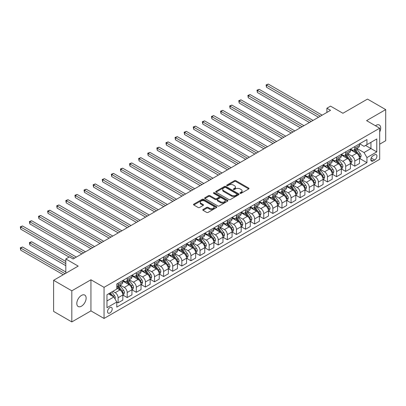 <?xml version="1.0" encoding="UTF-8"?>
<svg xmlns="http://www.w3.org/2000/svg" width="406" height="406" viewBox="0 0 406 406"><rect width="100%" height="100%" fill="white"/><g stroke="black" fill="none" stroke-linecap="round" stroke-linejoin="round"><path stroke-width="0.61" d="M240.144 193.322A0.705 0.411 0 0 0 241.144 193.322L248.741 188.937A1.01 0.584 0 0 0 249.035 188.521A1.01 0.584 0 0 0 248.741 188.11L235.871 180.68A1.01 0.584 0 0 0 234.445 180.68L226.847 185.065A0.705 0.411 0 0 0 226.639 185.354A0.705 0.411 0 0 0 226.847 185.643A0.705 0.411 0 0 0 227.847 185.643L228.832 185.075A3.233 1.868 0 0 1 233.404 185.075L234.48 185.694A3.233 1.868 0 0 1 235.424 187.019A3.233 1.868 0 0 1 234.48 188.338L233.496 188.907A0.705 0.411 0 0 0 233.288 189.196A0.705 0.411 0 0 0 233.496 189.48A0.705 0.411 0 0 0 234.495 189.48L235.48 188.917A3.233 1.868 0 0 1 240.053 188.917L241.128 189.536A3.233 1.868 0 0 1 242.072 190.856A3.233 1.868 0 0 1 241.128 192.175L240.144 192.743A0.705 0.411 0 0 0 239.936 193.033A0.705 0.411 0 0 0 240.144 193.322L240.144 192.743M81.474 306.18A6.592 3.806 120 0 0 85.778 300.369A6.592 3.806 120 0 0 84.768 295.091A6.592 3.806 120 0 0 81.474 295.416A6.592 3.806 120 0 0 77.165 301.222A6.592 3.806 120 0 0 78.175 306.505A6.592 3.806 120 0 0 81.474 306.18M379.691 131.98A6.592 3.806 120 0 0 379.346 125.018A6.592 3.806 120 0 0 376.052 125.342A6.592 3.806 120 0 0 375.438 125.743M109.874 312.99A3.294 1.903 120 0 0 112.026 310.088A3.294 1.903 120 0 0 111.523 307.443A3.294 1.903 120 0 0 109.874 307.611A3.294 1.903 120 0 0 107.722 310.514A3.294 1.903 120 0 0 108.229 313.153A3.294 1.903 120 0 0 109.874 312.99M203.061 209.486A1.01 0.584 0 0 0 202.767 209.902A1.01 0.584 0 0 0 203.061 210.313L206.669 212.399A1.01 0.584 0 0 0 208.1 212.399L216.535 207.527A1.01 0.584 0 0 0 216.834 207.116A1.01 0.584 0 0 0 216.535 206.705L203.67 199.275A1.01 0.584 0 0 0 202.239 199.275L193.804 204.142A1.01 0.584 0 0 0 193.51 204.558A1.01 0.584 0 0 0 193.804 204.969L198.164 207.486A1.01 0.584 0 0 0 199.595 207.486L203.203 205.4A1.01 0.584 0 0 0 203.502 204.989A1.01 0.584 0 0 0 203.203 204.578L201.041 203.33A2.705 1.563 0 0 1 200.249 202.224A2.705 1.563 0 0 1 201.919 200.782A2.705 1.563 0 0 1 204.868 201.122L213.338 206.009A2.705 1.563 0 0 1 214.129 207.116A2.705 1.563 0 0 1 212.46 208.557A2.705 1.563 0 0 1 209.511 208.217L208.1 207.405A1.01 0.584 0 0 0 206.669 207.405L203.061 209.486L203.061 210.313M379.691 144.181L385.7 140.709L385.7 109.595L367.496 99.084L342.918 113.274L330.535 106.128L326.896 108.229L330.535 110.33L73.1 258.962L69.456 256.861L65.818 258.962L65.818 273.258M71.821 290.813L71.821 321.928L90.939 310.889L90.939 279.775L71.821 290.813L53.617 280.297L78.196 266.108L65.818 258.962M90.939 279.775L104.048 287.341L379.691 128.2L379.691 159.314L104.048 318.456L104.048 287.341M385.7 109.595L366.582 120.633L379.691 128.2M228.903 199.564A1.01 0.584 0 0 0 230.334 199.564L238.769 194.692A1.01 0.584 0 0 0 239.063 194.281A1.01 0.584 0 0 0 238.769 193.865L225.898 186.44A1.01 0.584 0 0 0 224.472 186.44L216.038 191.307A1.01 0.584 0 0 0 215.738 191.723A1.01 0.584 0 0 0 216.038 192.134L228.903 199.564M213.85 193.474A0.705 0.411 0 0 1 214.571 193.576L227.639 201.117L219.215 205.979A1.01 0.584 0 0 1 217.789 205.979L204.918 198.549L208.532 196.484L208.532 195.641L204.918 197.727A1.01 0.584 0 0 0 204.624 198.138A1.01 0.584 0 0 0 204.918 198.549L204.918 197.727M208.532 196.484A1.01 0.584 0 0 1 209.958 196.484L209.958 195.641A1.01 0.584 0 0 0 208.532 195.641M209.958 195.641L215.18 198.656A1.01 0.584 0 0 0 216.606 198.656L219.001 197.27A1.01 0.584 0 0 0 219.296 196.859A1.01 0.584 0 0 0 219.001 196.448L213.571 193.312A0.705 0.411 0 0 1 213.363 193.023A0.705 0.411 0 0 1 213.8 192.642A0.705 0.411 0 0 1 214.571 192.733L227.649 200.285A1.01 0.584 0 0 1 227.949 200.696A1.01 0.584 0 0 1 227.649 201.112L227.649 200.285M71.821 321.928L53.617 311.412L53.617 280.297M374.667 154.818L373.063 155.742A3.192 1.842 120 0 0 370.977 158.553A3.192 1.842 120 0 0 371.47 161.111A3.192 1.842 120 0 0 373.063 160.954L374.667 160.03A3.192 1.842 120 0 0 376.753 157.218A3.192 1.842 120 0 0 376.266 154.661A3.192 1.842 120 0 0 374.667 154.818M359.63 143.78L364.035 146.322L366.948 144.643L366.948 139.552L116.791 283.977L116.791 289.067L106.961 294.741L106.961 307.692L116.791 302.018L116.791 307.103L366.948 162.679L366.948 157.589L364.035 152.544L356.793 148.368M366.948 144.643L376.778 138.964L376.778 151.915L366.948 157.589M90.939 310.889L104.048 318.456M326.896 108.229L326.896 112.437M365.562 145.439L370.952 148.55L370.952 142.328L376.778 138.964M364.035 152.544L370.952 148.55L376.778 151.915M106.961 300.968L113.878 296.969L108.493 293.858M116.791 302.059L118.105 302.815L118.105 297.73A4.121 2.38 -120 0 0 115.192 292.68L112.863 291.335M118.105 302.815L122.835 300.085L122.835 294.995A4.121 2.38 -120 0 0 119.922 289.95L116.791 288.143M122.947 295.101L127.205 297.557L127.205 292.472A4.121 2.38 -120 0 0 124.292 287.428L120.11 285.012M127.205 297.557L131.94 294.827L131.94 289.737A4.121 2.38 -120 0 0 129.027 284.692L122.835 281.119M132.051 289.843L136.309 292.305L136.309 287.215A4.121 2.38 -120 0 0 133.396 282.17L129.215 279.754M136.309 292.305L141.044 289.569L141.044 284.484A4.121 2.38 -120 0 0 138.131 279.44L131.94 275.867M141.151 284.591L145.414 287.047L145.414 281.962A4.121 2.38 -120 0 0 142.501 276.917L138.319 274.502M145.414 287.047L150.149 284.317L150.149 279.226A4.121 2.38 -120 0 0 147.236 274.182L141.044 270.609M150.256 279.333L154.519 281.794L154.519 276.704A4.121 2.38 -120 0 0 151.605 271.66L147.419 269.244M154.519 281.794L159.248 279.059L159.248 273.974A4.121 2.38 -120 0 0 156.335 268.929L150.149 265.351M159.36 274.075L163.618 276.537L163.618 271.452A4.121 2.38 -120 0 0 160.705 266.402L156.523 263.991M163.618 276.537L168.353 273.806L168.353 268.716A4.121 2.38 -120 0 0 165.44 263.672L159.248 260.099M168.465 268.823L172.723 271.279L172.723 266.194A4.121 2.38 -120 0 0 169.809 261.149L165.628 258.734M172.723 271.279L177.458 268.549L177.458 263.464A4.121 2.38 -120 0 0 174.544 258.414L168.353 254.841M177.564 263.565L181.827 266.026L181.827 260.936A4.121 2.38 -120 0 0 178.914 255.892L174.732 253.476M181.827 266.026L186.562 263.291L186.562 258.206A4.121 2.38 -120 0 0 183.649 253.161L177.458 249.588M186.669 258.312L190.932 260.769L190.932 255.684A4.121 2.38 -120 0 0 188.019 250.639L183.832 248.223M190.932 260.769L195.662 258.038L195.662 252.948A4.121 2.38 -120 0 0 192.748 247.904L186.562 244.331M195.773 253.055L200.031 255.516L200.031 250.426A4.121 2.38 -120 0 0 197.118 245.381L192.936 242.966M200.031 255.516L204.766 252.781L204.766 247.696A4.121 2.38 -120 0 0 201.853 242.651L195.662 239.073M204.878 247.797L209.136 250.258L209.136 245.173A4.121 2.38 -120 0 0 206.223 240.124L202.041 237.713M209.136 250.258L213.871 247.528L213.871 242.438A4.121 2.38 -120 0 0 210.958 237.393L204.766 233.82M213.977 242.544L218.24 245.006L218.24 239.916A4.121 2.38 -120 0 0 215.327 234.871L211.145 232.455M218.24 245.006L222.97 242.27L222.97 237.185A4.121 2.38 -120 0 0 220.057 232.136L213.871 228.563M223.082 237.287L227.34 239.748L227.34 234.658A4.121 2.38 -120 0 0 224.427 229.613L220.245 227.198M227.34 239.748L232.075 237.013L232.075 231.927A4.121 2.38 -120 0 0 229.162 226.883L222.97 223.31M232.186 232.034L236.444 234.49L236.444 229.405A4.121 2.38 -120 0 0 233.531 224.361L229.349 221.945M236.444 234.49L241.179 231.76L241.179 226.67A4.121 2.38 -120 0 0 238.266 221.625L232.075 218.052M241.286 226.776L245.549 229.238L245.549 224.148A4.121 2.38 -120 0 0 242.636 219.103L238.454 216.687M245.549 229.238L250.284 226.502L250.284 221.417A4.121 2.38 -120 0 0 247.371 216.373L241.179 212.795M250.39 221.519L254.653 223.98L254.653 218.895A4.121 2.38 -120 0 0 251.74 213.845L247.553 211.435M254.653 223.98L259.383 221.25L259.383 216.159A4.121 2.38 -120 0 0 256.47 211.115L250.284 207.542M259.495 216.266L263.753 218.727L263.753 213.637A4.121 2.38 -120 0 0 260.84 208.593L256.658 206.177M263.753 218.727L268.488 215.992L268.488 210.907A4.121 2.38 -120 0 0 265.575 205.857L259.383 202.284M268.599 211.008L272.857 213.47L272.857 208.379A4.121 2.38 -120 0 0 269.944 203.335L265.763 200.919M272.857 213.47L277.592 210.734L277.592 205.649A4.121 2.38 -120 0 0 274.679 200.605L268.488 197.032M277.699 205.756L281.962 208.212L281.962 203.127A4.121 2.38 -120 0 0 279.049 198.082L274.867 195.667M281.962 208.212L286.692 205.482L286.692 200.391A4.121 2.38 -120 0 0 283.779 195.347L277.592 191.774M286.803 200.498L291.061 202.959L291.061 197.869A4.121 2.38 -120 0 0 288.148 192.825L283.967 190.409M291.061 202.959L295.796 200.224L295.796 195.139A4.121 2.38 -120 0 0 292.883 190.094L286.692 186.516M295.908 195.24L300.166 197.702L300.166 192.617A4.121 2.38 -120 0 0 297.253 187.567L293.071 185.156M300.166 197.702L304.901 194.971L304.901 189.881A4.121 2.38 -120 0 0 301.988 184.837L295.796 181.264M305.007 189.988L309.27 192.449L309.27 187.359A4.121 2.38 -120 0 0 306.357 182.314L302.176 179.899M309.27 192.449L314.005 189.714L314.005 184.628A4.121 2.38 -120 0 0 311.092 179.579L304.901 176.006M314.112 184.73L318.375 187.191L318.375 182.101A4.121 2.38 -120 0 0 315.462 177.057L311.275 174.641M318.375 187.191L323.105 184.456L323.105 179.371A4.121 2.38 -120 0 0 320.192 174.326L314.005 170.753M323.217 179.477L327.475 181.934L327.475 176.849A4.121 2.38 -120 0 0 324.561 171.804L320.38 169.388M327.475 181.934L332.209 179.203L332.209 174.113A4.121 2.38 -120 0 0 329.296 169.069L323.105 165.496M332.321 174.22L336.579 176.681L336.579 171.591A4.121 2.38 -120 0 0 333.666 166.546L329.484 164.131M336.579 176.681L341.314 173.946L341.314 168.86A4.121 2.38 -120 0 0 338.401 163.816L332.209 160.238M341.421 168.967L345.684 171.423L345.684 166.338A4.121 2.38 -120 0 0 342.771 161.294L338.589 158.878M345.684 171.423L350.419 168.693L350.419 163.603A4.121 2.38 -120 0 0 347.506 158.558L341.314 154.985M350.525 163.709L354.788 166.171L354.788 161.08A4.121 2.38 -120 0 0 351.875 156.036L347.688 153.62M354.788 166.171L359.518 163.435L359.518 158.35A4.121 2.38 -120 0 0 356.605 153.301L350.419 149.728M350.525 149.032L351.875 149.814A4.121 2.38 -120 0 0 353.93 150.017A4.121 2.38 -120 0 0 354.788 148.129L354.788 146.576M341.421 154.29L342.771 155.067A4.121 2.38 -120 0 0 344.831 155.275A4.121 2.38 -120 0 0 345.684 153.387L345.684 151.829M332.321 159.548L333.666 160.324A4.121 2.38 -120 0 0 335.726 160.527A4.121 2.38 -120 0 0 336.579 158.644L336.579 157.086M323.217 164.8L324.561 165.582A4.121 2.38 -120 0 0 326.622 165.785A4.121 2.38 -120 0 0 327.475 163.897L327.475 162.344M314.112 170.058L315.462 170.835A4.121 2.38 -120 0 0 317.522 171.038A4.121 2.38 -120 0 0 318.375 169.155L318.375 167.597M305.007 175.311L306.357 176.092A4.121 2.38 -120 0 0 308.418 176.295A4.121 2.38 -120 0 0 309.27 174.407L309.27 172.855M295.908 180.569L297.253 181.345A4.121 2.38 -120 0 0 299.313 181.553A4.121 2.38 -120 0 0 300.166 179.665L300.166 178.107M286.803 185.826L288.148 186.603A4.121 2.38 -120 0 0 290.209 186.806A4.121 2.38 -120 0 0 291.061 184.923L291.061 183.365M277.699 191.079L279.049 191.86A4.121 2.38 -120 0 0 281.109 192.063A4.121 2.38 -120 0 0 281.962 190.175L281.962 188.623M268.599 196.337L269.944 197.113A4.121 2.38 -120 0 0 272.005 197.316A4.121 2.38 -120 0 0 272.857 195.433L272.857 193.875M259.495 201.589L260.84 202.371A4.121 2.38 -120 0 0 262.9 202.574A4.121 2.38 -120 0 0 263.753 200.686L263.753 199.133M250.39 206.847L251.74 207.623A4.121 2.38 -120 0 0 253.796 207.831A4.121 2.38 -120 0 0 254.653 205.943L254.653 204.385M241.286 212.105L242.636 212.881A4.121 2.38 -120 0 0 244.696 213.084A4.121 2.38 -120 0 0 245.549 211.201L245.549 209.643M232.186 217.357L233.531 218.139A4.121 2.38 -120 0 0 235.592 218.342A4.121 2.38 -120 0 0 236.444 216.454L236.444 214.901M223.082 222.615L224.427 223.391A4.121 2.38 -120 0 0 226.487 223.594A4.121 2.38 -120 0 0 227.34 221.712L227.34 220.153M213.977 227.867L215.327 228.649A4.121 2.38 -120 0 0 217.388 228.852A4.121 2.38 -120 0 0 218.24 226.964L218.24 225.411M204.873 233.125L206.223 233.902A4.121 2.38 -120 0 0 208.283 234.105A4.121 2.38 -120 0 0 209.136 232.222L209.136 230.664M195.773 238.383L197.118 239.159A4.121 2.38 -120 0 0 199.179 239.362A4.121 2.38 -120 0 0 200.031 237.474L200.031 235.922M186.669 243.636L188.019 244.412A4.121 2.38 -120 0 0 190.074 244.62A4.121 2.38 -120 0 0 190.932 242.732L190.932 241.179M177.564 248.893L178.914 249.67A4.121 2.38 -120 0 0 180.975 249.873A4.121 2.38 -120 0 0 181.827 247.99L181.827 246.432M168.465 254.146L169.809 254.927A4.121 2.38 -120 0 0 171.87 255.13A4.121 2.38 -120 0 0 172.723 253.242L172.723 251.69M159.36 259.404L160.705 260.18A4.121 2.38 -120 0 0 162.765 260.383A4.121 2.38 -120 0 0 163.618 258.5L163.618 256.942M150.256 264.661L151.605 265.438A4.121 2.38 -120 0 0 153.666 265.641A4.121 2.38 -120 0 0 154.519 263.753L154.519 262.2M141.151 269.914L142.501 270.69A4.121 2.38 -120 0 0 144.561 270.898A4.121 2.38 -120 0 0 145.414 269.011L145.414 267.458M132.051 275.172L133.396 275.948A4.121 2.38 -120 0 0 135.457 276.151A4.121 2.38 -120 0 0 136.309 274.268L136.309 272.71M122.947 280.424L124.292 281.206A4.121 2.38 -120 0 0 126.352 281.409A4.121 2.38 -120 0 0 127.205 279.521L127.205 277.968M359.63 158.452L366.948 162.679M353.93 150.017L358.665 147.282A4.121 2.38 -120 0 0 359.518 145.399L359.518 143.841M344.831 155.275L349.561 152.539A4.121 2.38 -120 0 0 350.419 150.651L350.419 149.098M335.726 160.527L340.461 157.797A4.121 2.38 -120 0 0 341.314 155.909L341.314 154.351M326.622 165.785L331.357 163.05A4.121 2.38 -120 0 0 332.209 161.167L332.209 159.609M317.522 171.038L322.252 168.307A4.121 2.38 -120 0 0 323.105 166.419L323.105 164.866M308.418 176.295L313.153 173.56A4.121 2.38 -120 0 0 314.005 171.677L314.005 170.119M299.313 181.553L304.048 178.818A4.121 2.38 -120 0 0 304.901 176.93L304.901 175.377M290.209 186.806L294.944 184.075A4.121 2.38 -120 0 0 295.796 182.187L295.796 180.629M281.109 192.063L285.839 189.328A4.121 2.38 -120 0 0 286.692 187.445L286.692 185.887M272.005 197.316L276.74 194.586A4.121 2.38 -120 0 0 277.592 192.698L277.592 191.145M262.9 202.574L267.635 199.838A4.121 2.38 -120 0 0 268.488 197.955L268.488 196.397M253.796 207.831L258.531 205.096A4.121 2.38 -120 0 0 259.383 203.208L259.383 201.655M244.696 213.084L249.426 210.354A4.121 2.38 -120 0 0 250.284 208.466L250.284 206.908M235.592 218.342L240.327 215.606A4.121 2.38 -120 0 0 241.179 213.723L241.179 212.165M226.487 223.594L231.222 220.864A4.121 2.38 -120 0 0 232.075 218.976L232.075 217.423M217.388 228.852L222.118 226.117A4.121 2.38 -120 0 0 222.97 224.234L222.97 222.676M208.283 234.105L213.018 231.374A4.121 2.38 -120 0 0 213.871 229.486L213.871 227.933M199.179 239.362L203.913 236.632A4.121 2.38 -120 0 0 204.766 234.744L204.766 233.186M190.074 244.62L194.809 241.885A4.121 2.38 -120 0 0 195.662 240.002L195.662 238.444M180.975 249.873L185.704 247.142A4.121 2.38 -120 0 0 186.562 245.254L186.562 243.701M171.87 255.13L176.605 252.395A4.121 2.38 -120 0 0 177.458 250.512L177.458 248.954M162.765 260.383L167.5 257.653A4.121 2.38 -120 0 0 168.353 255.765L168.353 254.212M153.666 265.641L158.396 262.91A4.121 2.38 -120 0 0 159.248 261.022L159.248 259.464M144.561 270.898L149.296 268.163A4.121 2.38 -120 0 0 150.149 266.28L150.149 264.722M135.457 276.151L140.192 273.421A4.121 2.38 -120 0 0 141.044 271.533L141.044 269.98M126.352 281.409L131.087 278.673A4.121 2.38 -120 0 0 131.94 276.79L131.94 275.232M116.791 286.829A4.121 2.38 -120 0 0 117.253 286.661L121.983 283.931A4.121 2.38 -120 0 0 122.835 282.043L122.835 280.49M117.253 286.661A4.121 2.38 -120 0 0 118.105 284.779L118.105 283.221M113.878 296.969L116.791 302.018M240.428 193.418L241.128 193.017A3.233 1.868 0 0 0 242.072 191.698L242.072 190.856M235.424 187.019L235.424 187.856A3.233 1.868 0 0 1 234.48 189.176L233.78 189.582M248.726 188.942L235.871 181.523A1.01 0.584 0 0 0 234.445 181.523L227.132 185.745M238.753 194.702L225.898 187.278A1.01 0.584 0 0 0 224.472 187.278L216.048 192.139L216.038 191.307M236.982 194.57A0.705 0.411 0 0 0 237.185 194.281A0.705 0.411 0 0 0 236.982 193.992L225.685 187.47A0.705 0.411 0 0 0 224.685 187.47L223.65 188.069A3.233 1.868 0 0 0 222.701 189.389A3.233 1.868 0 0 0 223.65 190.708L231.369 195.169A3.233 1.868 0 0 0 235.942 195.169L236.982 194.57L236.982 195.408A0.705 0.411 0 0 0 237.185 195.119L237.185 194.281M222.701 189.389L222.701 190.231A3.233 1.868 0 0 0 223.65 191.551L223.65 190.708M236.982 195.408L235.942 196.007A3.233 1.868 0 0 1 231.369 196.007L223.65 191.551M209.958 196.484L215.18 199.493A1.01 0.584 0 0 0 216.606 199.493L219.001 198.113A1.01 0.584 0 0 0 219.296 197.702L219.296 196.859M220.595 201.782A2.705 1.563 0 0 0 223.539 202.117A2.705 1.563 0 0 0 225.208 200.676A2.705 1.563 0 0 0 224.416 199.574L221.432 197.849A1.01 0.584 0 0 0 220.001 197.849L217.606 199.234A1.01 0.584 0 0 0 217.311 199.645A1.01 0.584 0 0 0 217.606 200.056L220.595 201.782L220.595 202.619A2.705 1.563 0 0 0 223.539 202.959A2.705 1.563 0 0 0 225.208 201.518L225.208 200.676M217.311 199.645L217.311 200.488A1.01 0.584 0 0 0 217.606 200.899L217.606 200.056M220.595 202.619L217.606 200.899M214.129 207.116L214.129 207.958A2.705 1.563 0 0 1 212.46 209.4A2.705 1.563 0 0 1 209.511 209.06L208.1 208.242A1.01 0.584 0 0 0 206.669 208.242L203.076 210.323M200.249 202.224L200.249 203.066A2.705 1.563 0 0 0 201.041 204.167L201.041 203.33M203.203 204.578L203.203 205.4L201.041 204.167M216.525 207.537L203.67 200.112A1.01 0.584 0 0 0 202.239 200.112L193.819 204.979L193.804 204.142M359.518 158.518L360.391 158.01L361.122 155.909A2.73 1.573 -120 0 0 360.249 153.585L357.275 149.611A7.876 4.547 -120 0 0 356.417 148.586M353.453 151.484A7.876 4.547 -120 0 0 351.845 149.794M359.269 156.843L359.65 156.026A2.73 1.573 -120 0 0 358.868 154.387L355.889 150.413A7.876 4.547 -120 0 0 355.032 149.383M354.296 149.804A6.542 3.776 60 0 1 355.372 151.027L357.889 154.387M266.483 108.25L300.313 127.783L248.279 97.739L248.279 95.638L250.101 94.588L303.952 125.677M354.159 149.885A7.876 4.547 60 0 1 355.017 150.915L356.996 153.559M320.339 116.217L266.483 85.128L268.305 84.072L322.161 115.167M318.517 117.268L266.483 87.229L266.483 85.128L266.082 84.895L268.305 84.072M266.483 87.229L266.082 84.895M350.419 163.77L351.291 163.268L352.017 161.167A2.73 1.573 -120 0 0 351.149 158.842L348.17 154.869A7.876 4.547 -120 0 0 347.313 153.838M344.354 156.741A7.876 4.547 -120 0 0 342.74 155.051M350.17 162.101L350.545 161.284A2.73 1.573 -120 0 0 349.764 159.639L346.79 155.665A7.876 4.547 -120 0 0 345.927 154.64M345.196 155.062A6.542 3.776 60 0 1 346.267 156.28L348.784 159.644M257.384 113.507L291.209 133.036L239.175 102.997L239.175 100.891L240.997 99.84L294.852 130.935M345.054 155.143A7.876 4.547 60 0 1 345.912 156.173L347.891 158.812M341.314 169.028L342.187 168.526L342.913 166.419A2.73 1.573 -120 0 0 342.045 164.095L339.071 160.126A7.876 4.547 -120 0 0 338.208 159.096M335.249 161.994A7.876 4.547 -120 0 0 333.636 160.309M341.065 167.358L341.441 166.536A2.73 1.573 -120 0 0 340.659 164.897L337.685 160.923A7.876 4.547 -120 0 0 336.823 159.893M336.092 160.319A6.542 3.776 60 0 1 337.168 161.537L339.685 164.897M248.279 118.76L282.104 138.294L230.075 108.25L230.075 106.149L231.892 105.098L285.748 136.188M335.95 160.4A7.876 4.547 60 0 1 336.813 161.426L338.787 164.07M332.209 174.286L333.082 173.778L333.813 171.677A2.73 1.573 -120 0 0 332.94 169.353L329.966 165.379A7.876 4.547 -120 0 0 329.104 164.349M326.145 167.252A7.876 4.547 -120 0 0 324.531 165.562M331.961 172.611L332.336 171.794A2.73 1.573 -120 0 0 331.555 170.15L328.581 166.181A7.876 4.547 -120 0 0 327.723 165.151M326.987 165.572A6.542 3.776 60 0 1 328.063 166.795L330.58 170.155M239.175 124.018L273.005 143.546L220.971 113.507L220.971 111.406L222.792 110.351L276.643 141.445M326.85 165.653A7.876 4.547 60 0 1 327.708 166.683L329.687 169.322M311.235 121.475L257.384 90.381L259.201 89.33L313.056 120.425M309.418 122.526L257.384 92.482L257.384 90.381L256.983 90.152L259.201 89.33M257.384 92.482L256.983 90.152M302.135 126.728L247.878 95.405L250.101 94.588M248.279 97.739L247.878 95.405M293.03 131.986L238.774 100.663L240.997 99.84M239.175 102.997L238.774 100.663M323.105 179.538L323.983 179.036L324.709 176.93A2.73 1.573 -120 0 0 323.836 174.605L320.862 170.637A7.876 4.547 -120 0 0 320.004 169.606M317.045 172.504A7.876 4.547 -120 0 0 315.432 170.819M322.856 177.869L323.237 177.046A2.73 1.573 -120 0 0 322.455 175.407L319.476 171.433A7.876 4.547 -120 0 0 318.619 170.403M317.888 170.83A6.542 3.776 60 0 1 318.959 172.048L321.476 175.412M230.075 129.275L263.9 148.804L211.866 118.76L211.866 116.659L213.688 115.608L267.539 146.703M317.746 170.911A7.876 4.547 60 0 1 318.603 171.941L320.583 174.58M283.926 137.243L229.674 105.915L231.892 105.098M230.075 108.25L229.674 105.915M314.005 184.796L314.878 184.288L315.604 182.187A2.73 1.573 -120 0 0 314.736 179.863L311.757 175.889A7.876 4.547 -120 0 0 310.9 174.864M307.941 177.762A7.876 4.547 -120 0 0 306.327 176.072M313.757 183.121L314.132 182.304A2.73 1.573 -120 0 0 313.351 180.66L310.377 176.691A7.876 4.547 -120 0 0 309.514 175.661M308.783 176.082A6.542 3.776 60 0 1 309.854 177.305L312.376 180.665M220.971 134.528L254.795 154.062L202.761 124.018L202.761 121.917L204.583 120.866L258.439 151.956M308.641 176.163A7.876 4.547 60 0 1 309.499 177.194L311.478 179.838M304.901 190.049L305.774 189.546L306.505 187.445A2.73 1.573 -120 0 0 305.632 185.121L302.658 181.147A7.876 4.547 -120 0 0 301.795 180.117M298.836 183.02A7.876 4.547 -120 0 0 297.222 181.33M304.652 188.379L305.028 187.562A2.73 1.573 -120 0 0 304.246 185.918L301.272 181.944A7.876 4.547 -120 0 0 300.415 180.919M299.679 181.34A6.542 3.776 60 0 1 300.755 182.558L303.272 185.923M211.866 139.786L245.691 159.314M299.537 181.421A7.876 4.547 60 0 1 300.399 182.451L302.379 185.09M295.796 195.306L296.669 194.799L297.4 192.698A2.73 1.573 -120 0 0 296.527 190.373L293.553 186.405A7.876 4.547 -120 0 0 292.69 185.375M289.732 188.272A7.876 4.547 -120 0 0 288.123 186.587M295.548 193.637L295.928 192.814A2.73 1.573 -120 0 0 295.147 191.175L292.168 187.202A7.876 4.547 -120 0 0 291.31 186.171M290.574 186.598A6.542 3.776 60 0 1 291.65 187.816L294.167 191.175M202.761 145.038L236.591 164.572L184.557 134.528L184.557 132.427L186.379 131.377L240.23 162.466M290.437 186.679A7.876 4.547 60 0 1 291.295 187.704L293.274 190.348M286.692 200.564L287.57 200.056L288.296 197.955A2.73 1.573 -120 0 0 287.423 195.631L284.449 191.657A7.876 4.547 -120 0 0 283.591 190.627M280.632 193.53A7.876 4.547 -120 0 0 279.018 191.84M286.443 198.889L286.824 198.072A2.73 1.573 -120 0 0 286.042 196.428L283.068 192.459A7.876 4.547 -120 0 0 282.206 191.429M281.475 191.85A6.542 3.776 60 0 1 282.546 193.073L285.063 196.433M193.662 150.296L227.487 169.825L175.453 139.786L175.453 137.685L177.275 136.629L231.131 167.724M281.333 191.931A7.876 4.547 60 0 1 282.19 192.962L284.17 195.601M277.592 205.817L278.465 205.314L279.191 203.208A2.73 1.573 -120 0 0 278.323 200.884L275.344 196.915A7.876 4.547 -120 0 0 274.486 195.885M271.528 198.783A7.876 4.547 -120 0 0 269.914 197.098M277.344 204.147L277.719 203.325A2.73 1.573 -120 0 0 276.938 201.686L273.964 197.712A7.876 4.547 -120 0 0 273.101 196.682M272.37 197.108A6.542 3.776 60 0 1 273.441 198.326L275.963 201.691M184.557 155.554L218.382 175.082L166.348 145.038L166.348 142.937L168.17 141.887L222.026 172.981M272.228 197.189A7.876 4.547 60 0 1 273.091 198.219L275.065 200.858M274.821 142.496L220.57 111.173L222.792 110.351M220.971 113.507L220.57 111.173M265.722 147.754L211.465 116.431L213.688 115.608M211.866 118.76L211.465 116.431M256.617 153.006L202.361 121.683L204.583 120.866M202.761 124.018L202.361 121.683M247.513 158.264L193.662 127.169L195.479 126.119L249.335 157.213M245.696 159.314L193.662 129.275L193.662 127.169L193.261 126.941L195.479 126.119M193.662 129.275L193.261 126.941M238.413 163.522L184.157 132.194L186.379 131.377M184.557 134.528L184.157 132.194M268.488 211.074L269.361 210.567L270.091 208.466A2.73 1.573 -120 0 0 269.219 206.141L266.245 202.168A7.876 4.547 -120 0 0 265.382 201.143M262.423 204.04A7.876 4.547 -120 0 0 260.809 202.35M268.239 209.4L268.615 208.582A2.73 1.573 -120 0 0 267.833 206.938L264.859 202.97A7.876 4.547 -120 0 0 264.002 201.939M263.266 202.361A6.542 3.776 60 0 1 264.342 203.584L266.859 206.943M175.453 160.806L209.283 180.335L157.249 150.296L157.249 148.195L159.066 147.145L212.922 178.234M263.124 202.442A7.876 4.547 60 0 1 263.986 203.472L265.966 206.116M229.309 168.774L175.052 137.451L177.275 136.629M175.453 139.786L175.052 137.451M259.383 216.327L260.261 215.825L260.987 213.723A2.73 1.573 -120 0 0 260.114 211.399L257.14 207.425A7.876 4.547 -120 0 0 256.282 206.395M253.319 209.298A7.876 4.547 -120 0 0 251.71 207.608M259.135 214.657L259.515 213.84A2.73 1.573 -120 0 0 258.734 212.196L255.755 208.222A7.876 4.547 -120 0 0 254.897 207.197M254.166 207.618A6.542 3.776 60 0 1 255.237 208.836L257.754 212.201M166.348 166.064L200.178 185.593L148.144 155.554L148.144 153.448L149.966 152.397L203.817 183.492M254.024 207.699A7.876 4.547 60 0 1 254.882 208.73L256.861 211.369M220.204 174.032L165.952 142.709L168.17 141.887M166.348 145.038L165.952 142.709M250.284 221.585L251.157 221.077L251.882 218.976A2.73 1.573 -120 0 0 251.015 216.652L248.036 212.683A7.876 4.547 -120 0 0 247.178 211.653M244.219 214.551A7.876 4.547 -120 0 0 242.605 212.861M250.035 219.91L250.411 219.093A2.73 1.573 -120 0 0 249.629 217.454L246.655 213.48A7.876 4.547 -120 0 0 245.792 212.45M245.062 212.876A6.542 3.776 60 0 1 246.132 214.094L248.65 217.454M157.249 171.317L191.074 190.85L139.04 160.806L139.04 158.705L140.862 157.655L194.718 188.744M244.919 212.957A7.876 4.547 60 0 1 245.777 213.982L247.756 216.626M211.1 179.285L156.848 147.962L159.066 147.145M157.249 150.296L156.848 147.962M241.179 226.837L242.052 226.335L242.778 224.234A2.73 1.573 -120 0 0 241.91 221.909L238.936 217.936A7.876 4.547 -120 0 0 238.073 216.905M235.115 219.808A7.876 4.547 -120 0 0 233.501 218.118M240.931 225.168L241.306 224.351A2.73 1.573 -120 0 0 240.525 222.706L237.551 218.738A7.876 4.547 -120 0 0 236.693 217.707M235.957 218.129A6.542 3.776 60 0 1 237.033 219.352L239.55 222.711M148.144 176.574L181.969 196.103L129.94 166.064L129.94 163.963L131.757 162.907L185.613 194.002M235.815 218.21A7.876 4.547 60 0 1 236.678 219.24L238.657 221.879M202 184.542L147.743 153.219L149.966 152.397M148.144 155.554L147.743 153.219M232.075 232.095L232.948 231.593L233.678 229.486A2.73 1.573 -120 0 0 232.805 227.162L229.832 223.193A7.876 4.547 -120 0 0 228.969 222.163M226.01 225.061A7.876 4.547 -120 0 0 224.396 223.376M231.826 230.425L232.202 229.603A2.73 1.573 -120 0 0 231.425 227.964L228.446 223.99A7.876 4.547 -120 0 0 227.588 222.96M226.852 223.386A6.542 3.776 60 0 1 227.928 224.604L230.446 227.969M139.04 181.832L172.87 201.361L120.836 171.317L120.836 169.216L122.658 168.165L176.508 199.26M226.715 223.467A7.876 4.547 60 0 1 227.573 224.498L229.552 227.137M192.896 189.8L138.639 158.472L140.862 157.655M139.04 160.806L138.639 158.472M222.97 237.353L223.848 236.845L224.574 234.744A2.73 1.573 -120 0 0 223.701 232.42L220.727 228.446A7.876 4.547 -120 0 0 219.869 227.416M216.911 230.319A7.876 4.547 -120 0 0 215.297 228.629M222.721 235.678L223.102 234.861A2.73 1.573 -120 0 0 222.321 233.217L219.341 229.248A7.876 4.547 -120 0 0 218.484 228.218M217.753 228.639A6.542 3.776 60 0 1 218.824 229.862L221.341 233.222M129.94 187.085L163.765 206.613L111.731 176.574L111.731 174.473L113.553 173.423L167.409 204.512M217.611 228.72A7.876 4.547 60 0 1 218.469 229.75L220.448 232.394M183.791 195.053L129.539 163.73L131.757 162.907M129.94 166.064L129.539 163.73M213.871 242.605L214.744 242.103L215.469 240.002A2.73 1.573 -120 0 0 214.601 237.677L211.622 233.704A7.876 4.547 -120 0 0 210.765 232.674M207.806 235.576A7.876 4.547 -120 0 0 206.192 233.886M213.622 240.936L213.998 240.119A2.73 1.573 -120 0 0 213.216 238.474L210.242 234.501A7.876 4.547 -120 0 0 209.379 233.47M208.648 233.897A6.542 3.776 60 0 1 209.719 235.115L212.242 238.479M120.836 192.342L154.661 211.871L102.627 181.832L102.627 179.726L104.449 178.676L158.304 209.77M208.506 233.978A7.876 4.547 60 0 1 209.369 235.008L211.343 237.647M204.766 247.863L205.639 247.355L206.37 245.254A2.73 1.573 -120 0 0 205.497 242.93L202.523 238.961A7.876 4.547 -120 0 0 201.66 237.931M198.701 240.829A7.876 4.547 -120 0 0 197.088 239.139M204.517 246.188L204.893 245.371A2.73 1.573 -120 0 0 204.111 243.732L201.137 239.758A7.876 4.547 -120 0 0 200.28 238.728M199.544 239.149A6.542 3.776 60 0 1 200.62 240.372L203.137 243.732M111.731 197.595L145.561 217.129L93.527 187.085L93.527 184.984L95.344 183.933L149.2 215.023M199.402 239.235A7.876 4.547 60 0 1 200.265 240.261L202.244 242.905M195.662 253.116L196.534 252.613L197.265 250.512A2.73 1.573 -120 0 0 196.392 248.188L193.418 244.214A7.876 4.547 -120 0 0 192.561 243.184M189.597 246.087A7.876 4.547 -120 0 0 187.988 244.397M195.413 251.446L195.793 250.629A2.73 1.573 -120 0 0 195.012 248.985L192.033 245.016A7.876 4.547 -120 0 0 191.175 243.986M190.439 244.407A6.542 3.776 60 0 1 191.515 245.63L194.032 248.99M102.627 202.853L136.457 222.381L84.423 192.342L84.423 190.241L86.245 189.186L140.095 220.28M190.302 244.488A7.876 4.547 60 0 1 191.16 245.518L193.139 248.157M186.562 258.373L187.435 257.871L188.161 255.765A2.73 1.573 -120 0 0 187.293 253.44L184.314 249.472A7.876 4.547 -120 0 0 183.456 248.442M180.497 251.339A7.876 4.547 -120 0 0 178.884 249.654M186.313 256.704L186.689 255.881A2.73 1.573 -120 0 0 185.907 254.242L182.933 250.269A7.876 4.547 -120 0 0 182.071 249.238M181.34 249.665A6.542 3.776 60 0 1 182.411 250.883L184.928 254.247M93.527 208.111L127.352 227.639L75.318 197.595L75.318 195.494L77.14 194.444L130.996 225.538M181.198 249.746A7.876 4.547 60 0 1 182.055 250.776L184.035 253.415M177.458 263.631L178.33 263.124L179.056 261.022A2.73 1.573 -120 0 0 178.188 258.698L175.214 254.724A7.876 4.547 -120 0 0 174.352 253.694M171.393 256.597A7.876 4.547 -120 0 0 169.779 254.907M177.209 261.956L177.584 261.139A2.73 1.573 -120 0 0 176.803 259.495L173.829 255.526A7.876 4.547 -120 0 0 172.966 254.496M172.235 254.917A6.542 3.776 60 0 1 173.311 256.14L175.828 259.5M84.423 213.363L118.247 232.892L66.219 202.853L66.219 200.752L68.035 199.701L121.891 230.791M172.093 254.998A7.876 4.547 60 0 1 172.956 256.029L174.93 258.673M168.353 268.884L169.226 268.381L169.957 266.28A2.73 1.573 -120 0 0 169.084 263.956L166.11 259.982A7.876 4.547 -120 0 0 165.247 258.952M162.288 261.85A7.876 4.547 -120 0 0 160.674 260.165M168.104 267.214L168.48 266.392A2.73 1.573 -120 0 0 167.698 264.753L164.724 260.779A7.876 4.547 -120 0 0 163.867 259.749M163.131 260.175A6.542 3.776 60 0 1 164.207 261.393L166.724 264.758M75.318 218.621L109.148 238.149L57.114 208.111L57.114 206.004L58.936 204.954L112.787 236.048M162.994 260.256A7.876 4.547 60 0 1 163.851 261.286L165.831 263.925M159.248 274.141L160.126 273.634L160.852 271.533A2.73 1.573 -120 0 0 159.979 269.208L157.005 265.24A7.876 4.547 -120 0 0 156.148 264.21M153.189 267.107A7.876 4.547 -120 0 0 151.575 265.417M159 272.467L159.38 271.65A2.73 1.573 -120 0 0 158.599 270.01L155.62 266.037A7.876 4.547 -120 0 0 154.762 265.006M154.031 265.428A6.542 3.776 60 0 1 155.102 266.651L157.619 270.01M66.219 223.873L100.043 243.407L48.009 213.363L48.009 211.262L49.831 210.212L103.682 241.301M153.889 265.509A7.876 4.547 60 0 1 154.747 266.539L156.726 269.183M150.149 279.394L151.022 278.892L151.748 276.79A2.73 1.573 -120 0 0 150.88 274.466L147.901 270.492A7.876 4.547 -120 0 0 147.043 269.462M144.084 272.365A7.876 4.547 -120 0 0 142.47 270.675M149.9 277.724L150.276 276.907A2.73 1.573 -120 0 0 149.494 275.263L146.52 271.294A7.876 4.547 -120 0 0 145.658 270.264M144.927 270.685A6.542 3.776 60 0 1 145.998 271.908L148.52 275.268M57.114 229.131L90.939 248.66L38.905 218.621L38.905 216.52L40.727 215.464L94.583 246.559M144.785 270.766A7.876 4.547 60 0 1 145.642 271.797L147.622 274.436M141.044 284.652L141.917 284.149L142.648 282.043A2.73 1.573 -120 0 0 141.775 279.719L138.801 275.75A7.876 4.547 -120 0 0 137.939 274.72M134.98 277.618A7.876 4.547 -120 0 0 133.366 275.933M140.796 282.982L141.171 282.16A2.73 1.573 -120 0 0 140.39 280.521L137.416 276.547A7.876 4.547 -120 0 0 136.558 275.517M135.822 275.943A6.542 3.776 60 0 1 136.898 277.161L139.415 280.526M48.009 234.389L81.834 253.917L29.805 223.873L29.805 221.772L31.622 220.722L85.478 251.816M135.68 276.024A7.876 4.547 60 0 1 136.543 277.054L138.522 279.693M131.94 289.909L132.813 289.402L133.544 287.301A2.73 1.573 -120 0 0 132.671 284.976L129.697 281.003A7.876 4.547 -120 0 0 128.839 279.973M125.875 282.875A7.876 4.547 -120 0 0 124.266 281.185M131.691 288.235L132.072 287.418A2.73 1.573 -120 0 0 131.29 285.773L128.311 281.805A7.876 4.547 -120 0 0 127.454 280.774M126.718 281.196A6.542 3.776 60 0 1 127.794 282.419L130.311 285.778M38.905 239.641L69.091 257.069L20.701 229.131L20.701 227.03L22.523 225.98L76.374 257.069M126.581 281.277A7.876 4.547 60 0 1 127.438 282.307L129.418 284.946M122.835 295.162L123.713 294.66L124.439 292.559A2.73 1.573 -120 0 0 123.571 290.234L120.592 286.26A7.876 4.547 -120 0 0 119.734 285.23M122.587 293.492L122.967 292.67A2.73 1.573 -120 0 0 122.186 291.031L119.212 287.057A7.876 4.547 -120 0 0 118.349 286.027M117.618 286.453A6.542 3.776 60 0 1 118.689 287.671L121.206 291.036M65.818 261.484L31.622 241.743L29.805 242.798L29.805 244.899L65.818 265.691M117.476 286.534A7.876 4.547 60 0 1 118.334 287.565L120.313 290.204M29.805 244.899L29.405 242.565L65.818 263.585M29.405 242.565L31.622 241.743M114.974 298.862L115.334 297.811A2.73 1.573 -120 0 0 114.467 295.487L111.812 291.944M65.818 271.995L22.523 247L20.701 248.051L20.701 250.152L63.265 274.73M113.33 296.654A2.73 1.573 -120 0 0 113.081 296.289L110.427 292.741M109.742 293.137L111.65 295.685M109.554 293.249L111.173 295.406M20.701 250.152L20.3 247.822L65.087 273.68M20.3 247.822L22.523 247M174.692 200.31L120.435 168.987L122.658 168.165M120.836 171.317L120.435 168.987M165.587 205.563L111.33 174.24L113.553 173.423M111.731 176.574L111.33 174.24M156.483 210.821L102.226 179.498L104.449 178.676M102.627 181.832L102.226 179.498M147.378 216.078L93.126 184.75L95.344 183.933M93.527 187.085L93.126 184.75M138.279 221.331L84.022 190.008L86.245 189.186M84.423 192.342L84.022 190.008M129.174 226.589L74.917 195.266L77.14 194.444M75.318 197.595L74.917 195.266M120.069 231.841L65.818 200.518L68.035 199.701M66.219 202.853L65.818 200.518M110.965 237.099L56.713 205.776L58.936 204.954M57.114 208.111L56.713 205.776M101.865 242.352L47.609 211.029L49.831 210.212M48.009 213.363L47.609 211.029M92.761 247.609L38.504 216.286L40.727 215.464M38.905 218.621L38.504 216.286M83.656 252.867L29.405 221.544L31.622 220.722M29.805 223.873L29.405 221.544M74.557 258.12L20.3 226.797L22.523 225.98M20.701 229.131L20.3 226.797M115.192 292.68L119.922 289.95M124.292 287.428L129.027 284.692M133.396 282.17L138.131 279.44M142.501 276.917L147.236 274.182M151.605 271.66L156.335 268.929M160.705 266.402L165.44 263.672M169.809 261.149L174.544 258.414M178.914 255.892L183.649 253.161M188.019 250.639L192.748 247.904M197.118 245.381L201.853 242.651M206.223 240.124L210.958 237.393M215.327 234.871L220.057 232.136M224.427 229.613L229.162 226.883M233.531 224.361L238.266 221.625M242.636 219.103L247.371 216.373M251.74 213.845L256.47 211.115M260.84 208.593L265.575 205.857M269.944 203.335L274.679 200.605M279.049 198.082L283.779 195.347M288.148 192.825L292.883 190.094M297.253 187.567L301.988 184.837M306.357 182.314L311.092 179.579M315.462 177.057L320.192 174.326M324.561 171.804L329.296 169.069M333.666 166.546L338.401 163.816M342.771 161.294L347.506 158.558M351.875 156.036L356.605 153.301M354.788 148.129L359.518 145.399M354.788 161.08L359.518 158.35M345.684 166.338L350.419 163.603M345.684 153.387L350.419 150.651M336.579 171.591L341.314 168.86M336.579 158.644L341.314 155.909M327.475 176.849L332.209 174.113M327.475 163.897L332.209 161.167M318.375 182.101L323.105 179.371M318.375 169.155L323.105 166.419M309.27 187.359L314.005 184.628M309.27 174.407L314.005 171.677M300.166 192.617L304.901 189.881M300.166 179.665L304.901 176.93M291.061 197.869L295.796 195.139M291.061 184.923L295.796 182.187M281.962 203.127L286.692 200.391M281.962 190.175L286.692 187.445M272.857 208.379L277.592 205.649M272.857 195.433L277.592 192.698M263.753 213.637L268.488 210.907M263.753 200.686L268.488 197.955M254.653 218.895L259.383 216.159M254.653 205.943L259.383 203.208M245.549 224.148L250.284 221.417M245.549 211.201L250.284 208.466M236.444 229.405L241.179 226.67M236.444 216.454L241.179 213.723M227.34 234.658L232.075 231.927M227.34 221.712L232.075 218.976M218.24 239.916L222.97 237.185M218.24 226.964L222.97 224.234M209.136 245.173L213.871 242.438M209.136 232.222L213.871 229.486M200.031 250.426L204.766 247.696M200.031 237.474L204.766 234.744M190.932 255.684L195.662 252.948M190.932 242.732L195.662 240.002M181.827 260.936L186.562 258.206M181.827 247.99L186.562 245.254M172.723 266.194L177.458 263.464M172.723 253.242L177.458 250.512M163.618 271.452L168.353 268.716M163.618 258.5L168.353 255.765M154.519 276.704L159.248 273.974M154.519 263.753L159.248 261.022M145.414 281.962L150.149 279.226M145.414 269.011L150.149 266.28M136.309 287.215L141.044 284.484M136.309 274.268L141.044 271.533M127.205 292.472L131.94 289.737M127.205 279.521L131.94 276.79M118.105 297.73L122.835 294.995M118.105 284.779L122.835 282.043M371.175 158.015L374.667 160.03M370.805 159.649L373.063 160.954M241.128 193.017L241.128 192.175M233.496 189.48L233.496 188.907M234.48 189.176L234.48 188.338M226.847 185.643L226.847 185.065M234.445 181.523L234.445 180.68M235.871 181.523L235.871 180.68M248.741 188.937L248.741 188.11M224.472 187.278L224.472 186.44M225.898 187.278L225.898 186.44M238.769 194.692L238.769 193.865M231.369 196.007L231.369 195.169M235.942 196.007L235.942 195.169M215.18 199.493L215.18 198.656M216.606 199.493L216.606 198.656M219.001 198.113L219.001 197.27M214.571 193.576L214.571 192.733M206.669 208.242L206.669 207.405M208.1 208.242L208.1 207.405M209.511 209.06L209.511 208.217M202.239 200.112L202.239 199.275M203.67 200.112L203.67 199.275M216.535 207.527L216.535 206.705M359.315 156.995L361.101 155.96M355.889 150.413L357.275 149.611M353.748 151.651L355.017 150.915M358.868 154.387L360.249 153.585M358.65 155.452L359.65 156.026M350.211 162.248L352.002 161.218M346.79 155.665L348.17 154.869M344.643 156.909L345.912 156.173M349.764 159.639L351.149 158.842M349.546 160.705L350.545 161.284M341.111 167.505L342.897 166.475M337.685 160.923L339.071 160.126M335.539 162.161L336.813 161.426M340.659 164.897L342.045 164.095M340.446 165.963L341.441 166.536M332.007 172.763L333.793 171.728M328.581 166.181L329.966 165.379M326.434 167.419L327.708 166.683M331.555 170.15L332.94 169.353M331.342 171.215L332.336 171.794M322.902 178.016L324.688 176.986M319.476 171.433L320.862 170.637M317.335 172.672L318.603 171.941M322.455 175.407L323.836 174.605M322.237 176.473L323.237 177.046M313.797 183.273L315.589 182.238M310.377 176.691L311.757 175.889M308.23 177.929L309.499 177.194M313.351 180.66L314.736 179.863M313.133 181.726L314.132 182.304M304.698 188.526L306.484 187.496M301.272 181.944L302.658 181.147M299.126 183.187L300.399 182.451M304.246 185.918L305.632 185.121M304.033 186.983L305.028 187.562M295.593 193.784L297.38 192.754M292.168 187.202L293.553 186.405M290.021 188.44L291.295 187.704M295.147 191.175L296.527 190.373M294.929 192.241L295.928 192.814M286.489 199.041L288.28 198.006M283.068 192.459L284.449 191.657M280.922 193.698L282.19 192.962M286.042 196.428L287.423 195.631M285.824 197.494L286.824 198.072M277.389 204.294L279.176 203.264M273.964 197.712L275.344 196.915M271.817 198.95L273.091 198.219M276.938 201.686L278.323 200.884M276.725 202.751L277.719 203.325M268.285 209.552L270.071 208.517M264.859 202.97L266.245 202.168M262.712 204.208L263.986 203.472M267.833 206.938L269.219 206.141M267.62 208.004L268.615 208.582M259.18 214.804L260.967 213.774M255.755 208.222L257.14 207.425M253.613 209.46L254.882 208.73M258.734 212.196L260.114 211.399M258.515 213.262L259.515 213.84M250.076 220.062L251.867 219.032M246.655 213.48L248.036 212.683M244.508 214.718L245.777 213.982M249.629 217.454L251.015 216.652M249.411 218.519L250.411 219.093M240.976 225.32L242.763 224.285M237.551 218.738L238.936 217.936M235.404 219.976L236.678 219.24M240.525 222.706L241.91 221.909M240.311 223.772L241.306 224.351M231.872 230.572L233.658 229.542M228.446 223.99L229.832 223.193M226.299 225.228L227.573 224.498M231.425 227.964L232.805 227.162M231.207 229.03L232.202 229.603M222.767 235.83L224.559 234.795M219.341 229.248L220.727 228.446M217.2 230.486L218.469 229.75M222.321 233.217L223.701 232.42M222.102 234.282L223.102 234.861M213.668 241.083L215.454 240.053M210.242 234.501L211.622 233.704M208.095 235.739L209.369 235.008M213.216 238.474L214.601 237.677M212.998 239.54L213.998 240.119M204.563 246.34L206.349 245.31M201.137 239.758L202.523 238.961M198.991 240.997L200.265 240.261M204.111 243.732L205.497 242.93M203.898 244.798L204.893 245.371M195.459 251.598L197.245 250.563M192.033 245.016L193.418 244.214M189.891 246.254L191.16 245.518M195.012 248.985L196.392 248.188M194.794 250.05L195.793 250.629M186.354 256.851L188.145 255.821M182.933 250.269L184.314 249.472M180.787 251.507L182.055 250.776M185.907 254.242L187.293 253.44M185.689 255.308L186.689 255.881M177.255 262.109L179.041 261.073M173.829 255.526L175.214 254.724M171.682 256.765L172.956 256.029M176.803 259.495L178.188 258.698M176.59 260.561L177.584 261.139M168.15 267.361L169.936 266.331M164.724 260.779L166.11 259.982M162.578 262.017L163.851 261.286M167.698 264.753L169.084 263.956M167.485 265.818L168.48 266.392M159.045 272.619L160.832 271.589M155.62 266.037L157.005 265.24M153.478 267.275L154.747 266.539M158.599 270.01L159.979 269.208M158.381 271.076L159.38 271.65M149.941 277.877L151.732 276.841M146.52 271.294L147.901 270.492M144.374 272.533L145.642 271.797M149.494 275.263L150.88 274.466M149.276 276.329L150.276 276.907M140.841 283.129L142.628 282.099M137.416 276.547L138.801 275.75M135.269 277.785L136.543 277.054M140.39 280.521L141.775 279.719M140.177 281.586L141.171 282.16M131.737 288.387L133.523 287.352M128.311 281.805L129.697 281.003M126.164 283.043L127.438 282.307M131.29 285.773L132.671 284.976M131.072 286.839L132.072 287.418M122.632 293.639L124.424 292.609M119.212 287.057L120.592 286.26M117.065 288.296L118.334 287.565M122.186 291.031L123.571 290.234M121.967 292.097L122.967 292.67M114.629 298.263L115.319 297.867M113.081 296.289L114.467 295.487"/></g></svg>
